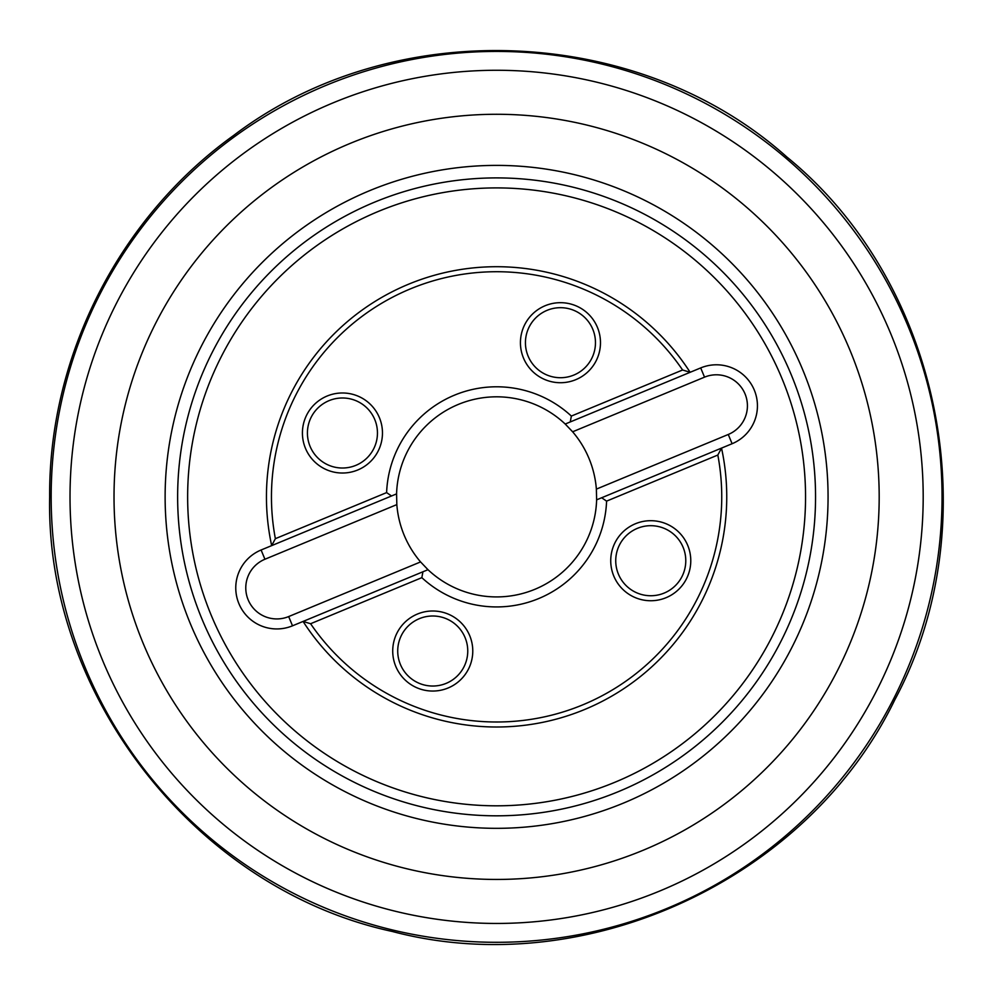 <?xml version="1.0" encoding="UTF-8"?>
<svg xmlns="http://www.w3.org/2000/svg" width="993" height="993" viewBox="0 0 993 993"><rect width="100%" height="100%" fill="white"/><g stroke="black" fill="none" stroke-linecap="round" stroke-linejoin="round"><path stroke-width="1.49" d="M177.635 496.86A318.964 318.964 0 0 1 656.075 220.632A318.964 318.964 0 0 1 656.075 773.088A318.964 318.964 0 0 1 177.635 496.86M187.64 496.86A308.96 308.96 0 0 1 651.073 229.296A308.96 308.96 0 0 1 651.073 764.424A308.96 308.96 0 0 1 187.64 496.86M721.526 448.104L732.102 443.722A41.023 41.023 0 0 0 754.308 390.112A41.023 41.023 0 0 0 700.698 367.919L570.267 421.938L571.36 416.067L682.601 369.992L690.123 372.288A230.153 230.153 0 0 0 271.672 545.629L261.097 549.998A41.023 41.023 0 0 0 238.891 603.607A41.023 41.023 0 0 0 292.501 625.813L422.931 571.782L421.839 577.653L310.598 623.728L303.076 621.432A230.153 230.153 0 0 0 721.526 448.104L717.827 455.042L606.586 501.13L601.671 497.754L721.526 448.104M302.418 433.01A40.03 40.03 0 0 1 362.457 398.342A40.03 40.03 0 0 1 362.457 467.666A40.03 40.03 0 0 1 302.418 433.01M307.42 433.01A35.028 35.028 0 0 0 359.95 463.334A35.028 35.028 0 0 0 359.95 402.674A35.028 35.028 0 0 0 307.42 433.01M392.719 651.023A40.03 40.03 0 0 1 452.758 616.355A40.03 40.03 0 0 1 452.758 685.691A40.03 40.03 0 0 1 392.719 651.023M397.721 651.023A35.028 35.028 0 0 0 450.251 681.347A35.028 35.028 0 0 0 450.251 620.687A35.028 35.028 0 0 0 397.721 651.023M520.431 342.697A40.03 40.03 0 0 1 580.471 308.041A40.03 40.03 0 0 1 580.471 377.365A40.03 40.03 0 0 1 520.431 342.697M525.434 342.697A35.028 35.028 0 0 0 577.963 373.033A35.028 35.028 0 0 0 577.963 312.373A35.028 35.028 0 0 0 525.434 342.697M610.732 560.722A40.03 40.03 0 0 1 670.771 526.054A40.03 40.03 0 0 1 670.771 595.378A40.03 40.03 0 0 1 610.732 560.722M615.734 560.722A35.028 35.028 0 0 0 668.277 591.046A35.028 35.028 0 0 0 668.277 530.386A35.028 35.028 0 0 0 615.734 560.722M386.612 492.602L391.527 495.979L271.672 545.629L275.371 538.678L386.612 492.602A110.074 110.074 0 0 1 571.36 416.067M420.573 561.926L288.678 616.566A31.019 31.019 0 0 1 248.138 599.772A31.019 31.019 0 0 1 264.932 559.245L396.828 504.605A100.07 100.07 0 0 0 420.573 561.926L427.983 569.697L422.931 571.782L427.983 569.697A100.07 100.07 0 0 0 596.619 499.839L601.671 497.754L596.619 499.839L596.371 489.115A100.07 100.07 0 0 0 572.626 431.794L704.534 377.154A31.019 31.019 0 0 1 745.06 393.948A31.019 31.019 0 0 1 728.266 434.475L596.371 489.115M396.828 504.605L396.579 493.881A100.07 100.07 0 0 1 565.216 424.036L570.267 421.938L565.216 424.036L572.626 431.794M396.579 493.881L391.527 495.979L396.579 493.881M275.371 538.678A225.15 225.15 0 0 1 682.601 369.992M606.586 501.13A110.074 110.074 0 0 1 421.839 577.653M717.827 455.042A225.15 225.15 0 0 1 310.598 623.728M51.164 496.86A445.435 445.435 0 0 1 719.317 111.104A445.435 445.435 0 0 1 719.317 882.628A445.435 445.435 0 0 1 51.164 496.86M70.019 496.86A426.58 426.58 0 0 1 709.896 127.427A426.58 426.58 0 0 1 709.896 866.293A426.58 426.58 0 0 1 70.019 496.86M114.021 496.86A382.578 382.578 0 0 1 687.888 165.533A382.578 382.578 0 0 1 687.888 828.187A382.578 382.578 0 0 1 114.021 496.86M165.123 496.86A331.476 331.476 0 0 1 662.331 209.796A331.476 331.476 0 0 1 662.331 783.924A331.476 331.476 0 0 1 165.123 496.86M704.534 377.154L700.698 367.919M732.102 443.722L728.266 434.475M264.932 559.245L261.097 549.998M292.501 625.813L288.678 616.566M49.65 496.86C45.467 696.751 197.247 889.418 392.26 931.459C585.1 982.536 807.805 879.773 894.83 699.767C989.301 523.559 941.538 282.993 786.866 157.006C638.238 23.944 393.154 14.398 233.889 135.271C119.408 217.268 48.694 356.04 49.65 496.86"/></g></svg>
